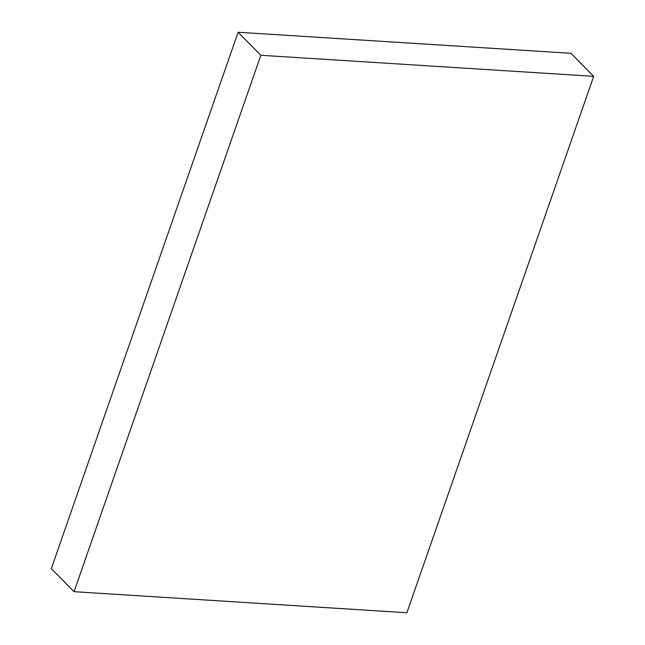 <?xml version="1.0" encoding="UTF-8"?>
<svg xmlns="http://www.w3.org/2000/svg" width="645" height="645" viewBox="0 0 645 645"><rect width="100%" height="100%" fill="white"/><g stroke="black" fill="none" stroke-linecap="round" stroke-linejoin="round"><path stroke-width="0.97" d="M593.69 76.336L570.954 53.309L238.11 32.25L51.31 568.664L74.046 591.691L406.89 612.75L593.69 76.336L260.846 55.277L238.11 32.25M260.846 55.277L74.046 591.691"/></g></svg>
